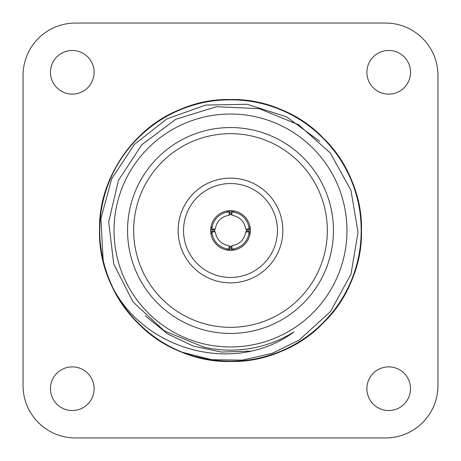 <?xml version="1.0" encoding="UTF-8"?>
<svg xmlns="http://www.w3.org/2000/svg" width="461" height="461" viewBox="0 0 461 461"><rect width="100%" height="100%" fill="white"/><g stroke="black" fill="none" stroke-linecap="round" stroke-linejoin="round"><path stroke-width="0.69" d="M231.952 245.592A15.161 15.161 0 0 0 245.592 231.952L249.101 231.952L249.925 234.545A19.84 19.84 0 0 1 234.545 249.925L231.952 249.101L231.952 245.592M231.134 250.335L231.134 246.33A15.841 15.841 0 0 1 229.866 246.33L229.866 250.335M229.048 249.101L229.048 245.592A15.161 15.161 0 0 1 215.408 231.952L211.899 231.952L211.075 234.545A19.84 19.84 0 0 0 226.455 249.925L229.048 249.101A18.653 18.653 0 0 1 211.899 231.952M210.665 231.134L214.67 231.134A15.841 15.841 0 0 1 214.67 229.866L210.665 229.866M229.048 215.408A15.161 15.161 0 0 0 215.408 229.048L211.899 229.048L211.075 226.455A19.84 19.84 0 0 1 226.455 211.075L229.048 211.899L229.048 215.408M229.866 210.665L229.866 214.67A15.841 15.841 0 0 1 231.134 214.67L231.134 210.665M245.592 229.048A15.161 15.161 0 0 0 231.952 215.408L231.952 211.899L234.545 211.075A19.84 19.84 0 0 1 249.925 226.455L249.101 229.048L245.592 229.048M250.335 229.866L246.33 229.866A15.841 15.841 0 0 1 246.33 231.134L250.335 231.134M249.101 231.952A18.653 18.653 0 0 1 231.952 249.101M231.952 211.899A18.653 18.653 0 0 1 249.101 229.048M211.899 229.048A18.653 18.653 0 0 1 229.048 211.899M277.464 230.5A46.964 46.964 0 0 0 207.018 189.828A46.964 46.964 0 0 0 207.018 271.172A46.964 46.964 0 0 0 277.464 230.5M210.66 230.5A19.84 19.84 0 0 1 240.423 213.316A19.84 19.84 0 0 1 240.423 247.684A19.84 19.84 0 0 1 210.66 230.5M282.864 230.5A52.364 52.364 0 0 0 204.315 185.149A52.364 52.364 0 0 0 204.315 275.851A52.364 52.364 0 0 0 282.864 230.5M230.5 327.333A96.833 96.833 0 0 0 314.362 182.083A96.833 96.833 0 0 0 146.638 182.083A96.833 96.833 0 0 0 230.5 327.333M230.5 333.441A102.941 102.941 0 0 1 141.348 179.029A102.941 102.941 0 0 1 319.652 179.029A102.941 102.941 0 0 1 230.5 333.441M230.5 114.028A116.472 116.472 0 0 0 129.633 288.736A116.472 116.472 0 0 0 331.367 288.736A116.472 116.472 0 0 0 230.5 114.028M299.068 340.132L330.549 311.515L350.965 274.197L358.047 232.246L350.942 190.307L330.358 153.064L298.607 124.752L259.215 108.669L216.468 106.716L175.779 119.272L141.763 144.817L118.442 180.407L108.692 221.81L113.711 264.044L133.01 301.961L164.237 330.86L203.635 347.07A119.624 119.624 0 0 0 293.934 331.92C234.027 376.574 140.565 349.697 110.283 282.466A130.964 130.964 0 0 0 182.239 352.25L211.766 359.695L242.25 360.116L271.898 353.449L299.068 340.132M145.244 315.82L167.51 333.845L193.453 346.165L221.516 352.043L250.34 351.155M319.704 141.297L286.494 116.817L247.154 104.284L205.698 105.056L166.853 118.926L134.416 144.414L111.671 178.822L100.896 218.647L103.143 259.848M108.75 278.761C127.38 328.03 178.142 361.937 230.5 361.464C300.439 363.297 363.297 300.439 361.464 230.5C360.894 194.571 348.107 163.701 323.109 137.891C274.946 87.141 186.054 87.141 137.891 137.891C112.893 163.701 100.106 194.571 99.536 230.5C97.703 300.439 160.561 363.297 230.5 361.464C266.429 360.894 297.299 348.107 323.109 323.109C373.859 274.946 373.859 186.054 323.109 137.891C274.946 87.141 186.054 87.141 137.891 137.891C112.893 163.701 100.106 194.571 99.536 230.5C100.106 266.429 112.893 297.299 137.891 323.109C186.054 373.859 274.946 373.859 323.109 323.109C348.107 297.299 360.894 266.429 361.464 230.5C363.297 160.561 300.439 97.703 230.5 99.536C160.561 97.703 97.703 160.561 99.536 230.5C100.106 266.429 112.893 297.299 137.891 323.109C163.701 348.107 194.571 360.894 230.5 361.464C300.439 363.297 363.297 300.439 361.464 230.5C360.894 194.571 348.107 163.701 323.109 137.891C274.946 87.141 186.054 87.141 137.891 137.891C112.893 163.701 100.106 194.571 99.536 230.5C97.703 300.439 160.561 363.297 230.5 361.464C266.429 360.894 297.299 348.107 323.109 323.109C373.859 274.946 373.859 186.054 323.109 137.891C274.946 87.141 186.054 87.141 137.891 137.891C112.893 163.701 100.106 194.571 99.536 230.5C100.106 266.429 112.893 297.299 137.891 323.109C186.054 373.859 274.946 373.859 323.109 323.109C373.859 274.946 373.859 186.054 323.109 137.891C297.299 112.893 266.429 100.106 230.5 99.536C194.571 100.106 163.701 112.893 137.891 137.891C100.538 174.581 88.616 234.453 110.283 282.466M50.468 388.709A21.828 21.828 0 0 0 83.205 407.61A21.828 21.828 0 0 0 83.205 369.803A21.828 21.828 0 0 0 50.468 388.709M366.881 72.291A21.828 21.828 0 0 0 399.618 91.197A21.828 21.828 0 0 0 399.618 53.39A21.828 21.828 0 0 0 366.881 72.291M366.881 388.709A21.828 21.828 0 0 0 399.618 407.61A21.828 21.828 0 0 0 399.618 369.803A21.828 21.828 0 0 0 366.881 388.709M50.468 72.291A21.828 21.828 0 0 0 83.205 91.197A21.828 21.828 0 0 0 83.205 53.39A21.828 21.828 0 0 0 50.468 72.291M385.563 437.95A52.387 52.387 0 0 0 437.95 385.563L437.95 75.437A52.387 52.387 0 0 0 385.563 23.05L75.437 23.05A52.387 52.387 0 0 0 23.05 75.437L23.05 385.563A52.387 52.387 0 0 0 75.437 437.95L385.563 437.95M112.161 286.114A130.757 130.757 0 0 1 202.004 102.889A130.757 130.757 0 0 1 361.257 230.5A130.757 130.757 0 0 1 196.928 356.872"/></g></svg>
